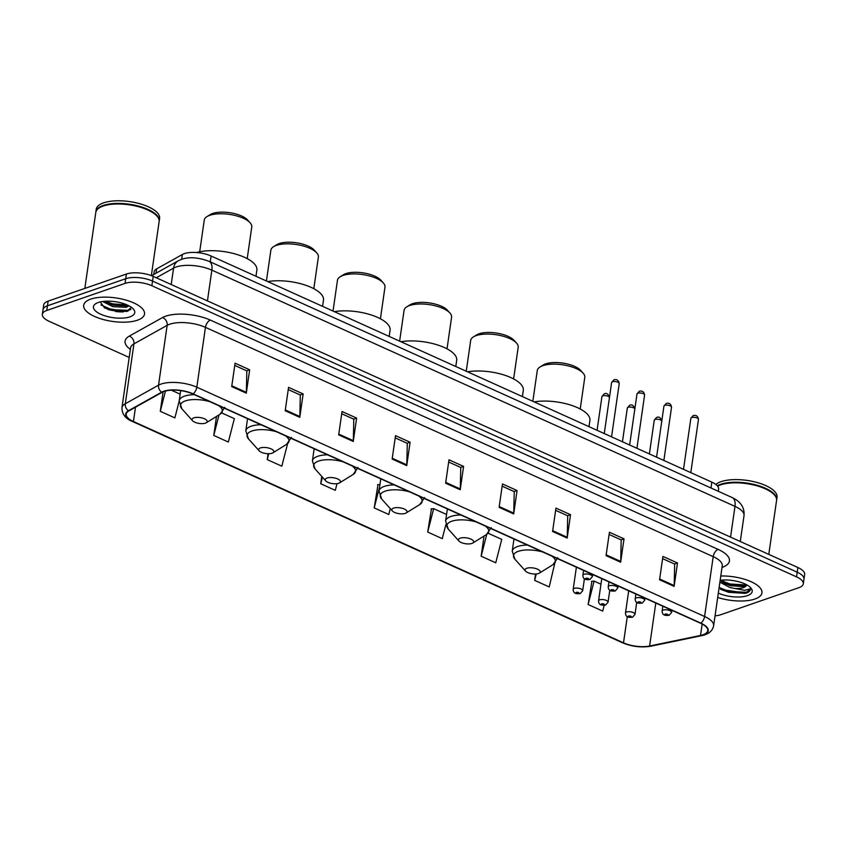<?xml version="1.0" encoding="UTF-8"?>
<svg xmlns="http://www.w3.org/2000/svg" width="847" height="847" viewBox="0 0 847 847"><rect width="100%" height="100%" fill="white"/><g stroke="black" fill="none" stroke-linecap="round" stroke-linejoin="round"><path stroke-width="1.27" d="M153.731 274.513L154.112 271.887A19.206 7.411 8.2 0 1 156.621 268.87L182.38 254.492A19.206 7.411 8.2 0 1 184.286 253.655A19.206 7.411 8.2 0 1 211.104 256.006L711.84 482.134A19.206 7.411 8.2 0 1 718.616 489.111L718.298 491.292M715.048 615.864A19.206 7.411 -171.8 0 0 720.606 614.774L798.88 587.68A19.206 7.411 -171.8 0 0 803.305 583.837L804.65 574.488A19.206 7.411 -171.8 0 0 797.874 567.511L153.212 276.397A19.206 7.411 -171.8 0 0 126.394 274.036L48.12 301.13A19.206 7.411 -171.8 0 0 43.695 304.973L43.028 309.653A19.206 7.411 -171.8 0 1 47.443 305.799A19.206 7.411 -171.8 0 0 43.028 309.653L42.35 314.322A19.206 7.411 -171.8 0 0 49.126 321.299L129.199 357.455M803.305 583.837A19.206 7.411 -171.8 0 0 796.529 576.86L151.867 285.746A19.206 7.411 -171.8 0 0 125.049 283.396L125.727 278.716L47.443 305.799L125.727 278.716A19.206 7.411 -171.8 0 1 152.534 281.066A19.206 7.411 -171.8 0 0 125.727 278.716L126.394 274.036M796.529 576.86L797.207 572.191L152.534 281.066L797.207 572.191A19.206 7.411 -171.8 0 1 803.972 579.157A19.206 7.411 -171.8 0 0 797.207 572.191L797.874 567.511M90.767 299.129A30.725 11.858 -171.8 0 0 83.694 305.291A30.725 11.858 -171.8 0 0 102.9 319.425A30.725 11.858 -171.8 0 0 137.447 320.208A30.725 11.858 -171.8 0 0 144.519 314.046A30.725 11.858 -171.8 0 0 125.314 299.912A30.725 11.858 -171.8 0 0 90.767 299.129A30.725 11.858 -171.8 0 0 83.694 305.291A30.725 11.858 -171.8 0 0 102.9 319.425A30.725 11.858 -171.8 0 0 137.447 320.208A30.725 11.858 -171.8 0 0 144.519 314.046A30.725 11.858 -171.8 0 0 125.314 299.912A30.725 11.858 -171.8 0 0 90.767 299.129M717.705 597.453A30.725 11.858 -171.8 0 0 754.878 599.03A30.725 11.858 -171.8 0 0 761.951 592.879A30.725 11.858 -171.8 0 0 720.797 575.992A30.725 11.858 -171.8 0 1 761.951 592.879A30.725 11.858 -171.8 0 1 754.878 599.03A30.725 11.858 -171.8 0 1 717.705 597.453M164.149 391.43A20.487 7.909 8.2 0 1 192.756 393.94L700.511 623.233A20.487 7.909 8.2 0 1 707.743 630.676A20.487 7.909 8.2 0 1 700.522 635.451L649.607 646.017A20.487 7.909 8.2 0 1 623.498 642.831L133.434 421.52A20.487 7.909 8.2 0 1 126.214 414.088A20.487 7.909 8.2 0 1 128.892 410.88L162.126 392.32A20.487 7.909 8.2 0 1 164.149 391.43M163.767 391.25A20.995 8.099 -171.8 0 0 161.682 392.172L128.458 410.721A20.995 8.099 -171.8 0 0 133.106 421.637L623.17 642.937A20.995 8.099 -171.8 0 0 649.924 646.208L700.85 635.642A20.995 8.099 -171.8 0 0 700.84 623.127L193.084 393.823A20.995 8.099 -171.8 0 0 163.767 391.25M123.291 311.918A25.601 9.878 8.2 0 1 115.425 311.474M662.587 558.628L674.667 564.081L674.191 585.573A5.124 2.827 114.3 0 1 674.127 586.368L677.494 562.99L662.915 556.405L659.548 579.782L674.127 586.368M674.53 564.017L677.494 562.99M609.109 534.478L621.19 539.931L620.713 561.423A5.124 2.827 114.3 0 1 620.65 562.217L624.017 538.84L609.438 532.255L606.06 555.632L620.65 562.217M621.052 539.867L624.017 538.84M555.632 510.328L567.712 515.781L567.236 537.273A5.124 2.827 114.3 0 1 567.172 538.067L570.539 514.69L555.95 508.105L552.583 531.482L567.172 538.067M567.575 515.717L570.539 514.69M502.155 486.178L514.235 491.631L513.758 513.123A5.124 2.827 114.3 0 1 513.695 513.917L517.062 490.54L502.472 483.955L499.105 507.332L513.695 513.917M514.087 491.567L517.062 490.54M234.757 365.428L246.837 370.88L246.361 392.373A5.124 2.827 114.3 0 1 246.297 393.167L249.664 369.79L235.085 363.204L231.707 386.581L246.297 393.167M246.699 370.817L249.664 369.79M288.245 389.578L300.314 395.03L299.849 416.523A5.124 2.827 114.3 0 1 299.774 417.317L303.141 393.94L288.562 387.354L285.195 410.731L299.774 417.317M300.177 394.967L303.141 393.94M341.722 413.728L353.792 419.18L353.326 440.673A5.124 2.827 114.3 0 1 353.252 441.467L356.619 418.09L342.04 411.504L338.673 434.882L353.252 441.467M353.654 419.117L356.619 418.09M395.2 437.878L407.28 443.33L406.804 464.823A5.124 2.827 114.3 0 1 406.729 465.617L410.107 442.24L395.517 435.654L392.15 459.032L406.729 465.617M407.132 443.267L410.107 442.24M448.677 462.028L460.757 467.48L460.281 488.973A5.124 2.827 114.3 0 1 460.217 489.767L463.584 466.39L448.995 459.805L445.628 483.182L460.217 489.767M460.609 467.417L463.584 466.39M125.049 283.396L46.776 310.478A19.206 7.411 -171.8 0 0 42.35 314.322M484.061 536.045L481.16 556.204L495.739 562.789L501.742 539.391L488.168 533.261M535.548 574.001L534.637 580.354L549.216 586.939L554.774 563.34M591.905 581.317L588.114 604.504L602.704 611.089L604.176 605.319M321.775 476.438L320.717 483.753L335.306 490.339L337.011 483.658M268.097 453.696L267.239 459.603L281.829 466.189L287.599 443.659M216.504 416.438L213.762 435.453L228.351 442.039L234.344 418.63L221.745 412.944M163.09 391.843L160.284 411.303L174.874 417.889L179.141 401.224M431.462 508.867L427.682 532.054L442.261 538.639L445.829 524.695M377.984 484.717L374.194 507.904L388.784 514.489L390.287 508.634M379.943 484.526L377.529 484.759M374.194 507.904L379.625 486.739M320.717 483.753L322.411 477.147M267.239 459.603L268.753 453.706M213.762 435.453L219.034 414.871M180.146 394.162L171.306 390.171M160.284 411.303L165.472 391.028M446.56 514.468L433.675 508.645L431.017 508.909M427.682 532.054L433.675 508.645M481.16 556.204L486.75 534.372M534.637 580.354L536.278 573.959M600.957 584.197L594.107 581.095L591.45 581.36M588.114 604.504L594.107 581.095M151.348 275.624L159.13 221.596A32.006 12.345 -171.8 0 0 156.96 216.07A32.006 12.345 -171.8 0 0 103.143 206.054A32.006 12.345 -171.8 0 0 99.417 207.78A32.006 12.345 -171.8 0 0 95.785 212.47L84.838 288.425M156.833 215.921A31.678 12.229 -171.8 0 0 156.716 215.784A31.678 12.229 -171.8 0 0 103.429 205.874A31.678 12.229 -171.8 0 0 99.745 207.579A31.678 12.229 -171.8 0 0 99.586 207.674M159.162 221.311A32.006 12.345 -171.8 0 0 159.215 221.014A32.006 12.345 -171.8 0 0 139.215 206.287A32.006 12.345 -171.8 0 0 103.228 205.472A32.006 12.345 -171.8 0 0 95.87 211.888A32.006 12.345 -171.8 0 0 95.827 212.184M159.215 221.014L159.596 218.388A32.006 12.345 -171.8 0 0 139.586 203.661A32.006 12.345 -171.8 0 0 103.609 202.846A32.006 12.345 -171.8 0 0 96.24 209.251L95.87 211.888M129.009 305.852L126.15 307.323L112.81 306.635L102.635 301.5M127.939 305.312L125.907 305.968L113.022 305.174L104.297 301.32M98.252 302.506A20.868 8.057 -171.8 0 0 95.827 303.628A20.868 8.057 -171.8 0 0 102.551 314.999A20.868 8.057 -171.8 0 0 129.962 316.831A20.868 8.057 -171.8 0 0 133.35 309.039A20.868 8.057 -171.8 0 0 98.252 302.506M100.2 301.956L104.88 308.117L126.51 311.505L131.37 307.419M130.872 309.409L128.522 310.341L111.952 309.716L100.909 304.952M127.124 304.941L112.799 303.872L105.324 301.236M127.029 311.389L111.846 310.447L104.149 307.705M127.008 305.672L112.693 304.602L105.356 302.04M247.208 258.621L251.771 226.964A24.002 9.264 -171.8 0 0 250.14 222.814L247.61 219.987A20.804 8.025 -171.8 0 0 212.629 213.476A20.804 8.025 -171.8 0 0 210.204 214.598L206.986 216.588A24.002 9.264 -171.8 0 0 204.254 220.114L199.691 251.771M250.14 222.814A24.002 9.264 -171.8 0 0 209.781 215.307A24.002 9.264 -171.8 0 0 206.986 216.588M205.461 423.129A7.676 2.965 -171.8 0 0 206.361 422.717A7.676 2.965 -171.8 0 0 203.883 418.534A7.676 2.965 -171.8 0 0 193.794 417.857A7.676 2.965 -171.8 0 0 192.544 420.726A7.676 2.965 -171.8 0 0 205.461 423.129M255.974 276.27L256.874 270.055A35.203 13.584 -171.8 0 0 235.773 254.121A35.203 13.584 -171.8 0 0 196.589 252.544M313.813 288.7L318.377 257.043A24.002 9.264 -171.8 0 0 316.746 252.893L314.216 250.066A20.804 8.025 -171.8 0 0 279.235 243.555A20.804 8.025 -171.8 0 0 276.81 244.677L273.592 246.668A24.002 9.264 -171.8 0 0 270.86 250.193L266.424 280.992M316.746 252.893A24.002 9.264 -171.8 0 0 276.387 245.386A24.002 9.264 -171.8 0 0 273.592 246.668M272.067 453.209A7.676 2.965 -171.8 0 0 272.956 452.796A7.676 2.965 -171.8 0 0 270.489 448.614A7.676 2.965 -171.8 0 0 260.4 447.936A7.676 2.965 -171.8 0 0 259.15 450.805A7.676 2.965 -171.8 0 0 272.067 453.209M322.58 306.349L323.48 300.134A35.203 13.584 -171.8 0 0 305.121 285.047A35.203 13.584 -171.8 0 0 267.726 281.585M380.419 318.779L384.972 287.122A24.002 9.264 -171.8 0 0 383.352 282.972L380.822 280.145A20.804 8.025 -171.8 0 0 345.841 273.634A20.804 8.025 -171.8 0 0 343.416 274.756L340.198 276.747A24.002 9.264 -171.8 0 0 337.466 280.272L333.03 311.071M383.352 282.972A24.002 9.264 -171.8 0 0 342.993 275.466A24.002 9.264 -171.8 0 0 340.198 276.747M338.673 483.288A7.676 2.965 -171.8 0 0 339.562 482.875A7.676 2.965 -171.8 0 0 337.095 478.693A7.676 2.965 -171.8 0 0 327.006 478.015A7.676 2.965 -171.8 0 0 325.756 480.884A7.676 2.965 -171.8 0 0 338.673 483.288M389.186 336.428L390.086 330.214A35.203 13.584 -171.8 0 0 371.727 315.126A35.203 13.584 -171.8 0 0 334.332 311.664M447.025 348.858L451.578 317.191A24.002 9.264 -171.8 0 0 449.958 313.051L447.428 310.224A20.804 8.025 -171.8 0 0 412.447 303.713A20.804 8.025 -171.8 0 0 410.022 304.835L406.804 306.826A24.002 9.264 -171.8 0 0 404.072 310.351L399.636 341.15M449.958 313.051A24.002 9.264 -171.8 0 0 409.599 305.534A24.002 9.264 -171.8 0 0 406.804 306.826M405.279 513.367A7.676 2.965 -171.8 0 0 406.168 512.954A7.676 2.965 -171.8 0 0 403.691 508.772A7.676 2.965 -171.8 0 0 393.611 508.094A7.676 2.965 -171.8 0 0 392.362 510.963A7.676 2.965 -171.8 0 0 405.279 513.367M455.792 366.507L456.692 360.293A35.203 13.584 -171.8 0 0 438.333 345.205A35.203 13.584 -171.8 0 0 400.938 341.733M513.621 378.937L518.184 347.27A24.002 9.264 -171.8 0 0 516.564 343.12L514.034 340.303A20.804 8.025 -171.8 0 0 479.053 333.792A20.804 8.025 -171.8 0 0 476.628 334.904L473.409 336.905A24.002 9.264 -171.8 0 0 470.678 340.43L466.242 371.23M516.564 343.12A24.002 9.264 -171.8 0 0 476.205 335.613A24.002 9.264 -171.8 0 0 473.409 336.905M471.885 543.446A7.676 2.965 -171.8 0 0 472.774 543.033A7.676 2.965 -171.8 0 0 470.297 538.851A7.676 2.965 -171.8 0 0 460.217 538.173A7.676 2.965 -171.8 0 0 458.968 541.042A7.676 2.965 -171.8 0 0 471.885 543.446M522.398 396.587L523.298 390.361A35.203 13.584 -171.8 0 0 504.939 375.285A35.203 13.584 -171.8 0 0 467.544 371.812M580.227 409.006L584.79 377.349A24.002 9.264 -171.8 0 0 583.17 373.199L580.64 370.372A20.804 8.025 -171.8 0 0 545.659 363.871A20.804 8.025 -171.8 0 0 543.234 364.983L540.015 366.984A24.002 9.264 -171.8 0 0 537.284 370.51L532.837 401.298M583.17 373.199A24.002 9.264 -171.8 0 0 542.811 365.692A24.002 9.264 -171.8 0 0 540.015 366.984M538.491 573.514A7.676 2.965 -171.8 0 0 539.38 573.101A7.676 2.965 -171.8 0 0 536.903 568.919A7.676 2.965 -171.8 0 0 526.823 568.252A7.676 2.965 -171.8 0 0 525.574 571.122A7.676 2.965 -171.8 0 0 538.491 573.514M589.004 426.666L589.904 420.44A35.203 13.584 -171.8 0 0 571.545 405.364A35.203 13.584 -171.8 0 0 534.15 401.891M768.79 554.383L776.572 500.429A32.006 12.345 -171.8 0 0 774.402 494.892A32.006 12.345 -171.8 0 0 720.585 484.886A32.006 12.345 -171.8 0 0 717.631 486.157M774.274 494.754A31.678 12.229 -171.8 0 0 774.147 494.606A31.678 12.229 -171.8 0 0 720.871 484.696A31.678 12.229 -171.8 0 0 717.61 486.146M776.604 500.132A32.006 12.345 -171.8 0 0 776.657 499.836A32.006 12.345 -171.8 0 0 756.646 485.119A32.006 12.345 -171.8 0 0 720.67 484.293A32.006 12.345 -171.8 0 0 717.314 485.786M776.657 499.836L777.038 497.21A32.006 12.345 -171.8 0 0 757.027 482.483A32.006 12.345 -171.8 0 0 721.051 481.668A32.006 12.345 -171.8 0 0 715.853 484.452M735.683 581.042L733.333 580.619M720.808 589.448L746.143 593.144C749.119 592.074 750.58 590.613 750.506 588.76L744.735 590.327L734.889 588.496A14.473 5.58 -171.8 0 0 743.38 587.617A14.473 5.58 -171.8 0 0 746.694 584.811M734.889 588.496L729.955 587.49L719.897 582.217M746.652 584.79L743.37 586.622L730.23 585.637L723.899 583.138L720.162 580.354M718.32 593.122A20.868 8.057 -171.8 0 0 747.393 595.653A20.868 8.057 -171.8 0 0 750.791 587.86A20.868 8.057 -171.8 0 0 720.172 580.311M750.484 589.353L750.506 588.76M750.495 589.29L746.271 592.275L728.865 591.397L719.135 587.5M746.514 585.044L729.934 583.975L720.522 580.269M745.424 593.366L728.738 592.328L720.437 589.237M744.735 586.23L729.807 584.906L722.639 582.387M181.692 259.277L182.38 254.492M210.257 261.871L211.104 256.006M155.996 273.242L156.621 268.87M710.993 487.999L711.84 482.134M730.559 537.114L734.984 506.379A12.8 7.072 -65.7 0 0 732.104 497.528C740.744 501.625 744.725 507.681 744.015 515.664A25.601 9.878 -171.8 0 0 734.984 506.379L211.866 270.14A25.601 9.878 -171.8 0 0 176.112 267.006A25.601 9.878 -171.8 0 0 173.571 268.118L171.21 284.518M207.441 300.886L211.866 270.14A12.8 7.072 -65.7 0 0 208.976 261.3L732.104 497.528M48.12 301.13L46.776 310.478M153.212 276.397L151.867 285.746M151.571 275.709L178.325 260.77A12.8 10.545 60.8 0 0 173.571 268.118L156.272 277.774M130.364 349.388A32.006 12.345 8.2 0 1 129.273 336.121L162.508 317.572A32.006 12.345 8.2 0 1 210.374 320.102L718.129 549.396A6.405 3.536 -65.7 0 0 713.206 556.648L205.45 327.355A25.601 9.878 -171.8 0 0 169.696 324.221A25.601 9.878 -171.8 0 0 167.155 325.333L133.932 343.882A25.601 9.878 -171.8 0 0 130.576 347.905L130.639 347.545M718.129 549.396A32.006 12.345 8.2 0 1 722.046 567.426A32.006 12.345 8.2 0 1 722.025 567.437M722.237 565.944A25.601 9.878 -171.8 0 0 713.206 556.648L704.588 616.5A25.601 9.878 8.2 0 1 713.619 625.795L722.279 565.584M133.106 421.637A6.405 3.536 -65.7 0 1 132.428 421.467C125.409 418.651 121.915 414.077 121.947 407.746A25.601 9.878 8.2 0 1 125.303 403.733L158.537 385.173A25.601 9.878 8.2 0 1 161.068 384.062A25.601 9.878 8.2 0 1 196.822 387.206A6.405 3.536 114.3 0 1 193.084 393.823M161.682 392.172A6.405 5.273 60.8 0 1 158.537 385.173L167.155 325.333A6.405 5.273 -119.2 0 0 162.508 317.572M623.17 642.937A6.405 3.536 114.3 0 1 622.492 642.767C631.873 646.642 641.348 647.786 650.898 646.187L701.814 635.631C708.621 634.234 712.549 630.962 713.619 625.795M649.924 646.208A6.405 4.044 78.3 0 0 650.898 646.187M129.273 336.121A6.405 5.273 -119.2 0 1 133.932 343.882L125.303 403.733A6.405 5.273 60.8 0 0 128.458 410.721M700.85 635.642A6.405 4.044 78.3 0 0 701.814 635.631M700.84 623.127A6.405 3.536 -65.7 0 0 704.588 616.5L196.822 387.206L205.45 327.355A6.405 3.536 -65.7 0 1 210.374 320.102M623.498 642.831L627.288 616.574M649.607 646.017L655.79 603.043M700.522 635.451L702.163 624.048M133.434 421.52L135.499 407.185M460.281 488.973L445.744 482.409M406.804 464.823L392.256 458.259M353.326 440.673L338.779 434.109M299.849 416.523L285.301 409.959M246.361 392.373L231.824 385.808M513.758 513.123L499.222 506.559M567.236 537.273L552.699 530.709M620.713 561.423L606.177 554.859M674.191 585.573L659.654 579.009M107.95 309.526A25.601 9.878 -171.8 0 0 128.045 311.082M206.361 422.717L219.945 414.299A21.164 8.174 -171.8 0 0 218.812 405.702M209.908 401.69A21.164 8.174 -171.8 0 0 185.324 400.917A21.164 8.174 -171.8 0 0 181.883 408.815L179.193 400.758A23.038 8.894 -171.8 0 1 184.498 396.142A23.038 8.894 -171.8 0 1 194.344 394.66M272.956 452.796L286.551 444.379A21.164 8.174 -171.8 0 0 285.418 435.782M276.514 431.769A21.164 8.174 -171.8 0 0 251.93 430.996A21.164 8.174 -171.8 0 0 248.489 438.894L245.799 430.837A23.038 8.894 -171.8 0 1 251.104 426.221A23.038 8.894 -171.8 0 1 260.95 424.739M339.562 482.875L353.157 474.458A21.164 8.174 -171.8 0 0 352.013 465.861M343.12 461.848A21.164 8.174 -171.8 0 0 318.536 461.075A21.164 8.174 -171.8 0 0 315.095 468.973L312.405 460.916A23.038 8.894 -171.8 0 1 317.71 456.3A23.038 8.894 -171.8 0 1 327.556 454.818M406.168 512.954L419.763 504.537A21.164 8.174 -171.8 0 0 418.619 495.94M409.726 491.916A21.164 8.174 -171.8 0 0 385.141 491.154A21.164 8.174 -171.8 0 0 381.701 499.052L379.011 490.995A23.038 8.894 -171.8 0 1 384.316 486.379A23.038 8.894 -171.8 0 1 394.162 484.897M472.774 543.033L486.369 534.616A21.164 8.174 -171.8 0 0 485.225 526.019M476.332 521.996A21.164 8.174 -171.8 0 0 451.747 521.233A21.164 8.174 -171.8 0 0 448.307 529.131L445.617 521.074A23.038 8.894 -171.8 0 1 450.922 516.458A23.038 8.894 -171.8 0 1 460.768 514.976M539.38 573.101L552.975 564.695A21.164 8.174 -171.8 0 0 551.831 556.098M542.938 552.075A21.164 8.174 -171.8 0 0 518.353 551.312A21.164 8.174 -171.8 0 0 514.912 559.211L512.223 551.153A23.038 8.894 -171.8 0 1 517.528 546.537A23.038 8.894 -171.8 0 1 527.374 545.044M612.508 381.743A3.843 1.482 -171.8 0 0 611.619 382.516L613.884 379.816C616.902 379.054 618.681 380.314 619.221 383.606A3.843 1.482 -171.8 0 0 616.828 381.838A3.843 1.482 -171.8 0 0 612.508 381.743M583.572 570.423L582.874 575.24A4.796 1.853 8.2 0 1 583.985 574.277A4.796 1.853 8.2 0 1 589.385 574.404A4.796 1.853 8.2 0 1 592.381 576.606L592.678 574.541M585.997 578.3A1.599 0.614 -171.8 0 0 586.188 579.2A1.599 0.614 -171.8 0 0 588.421 579.401A1.599 0.614 -171.8 0 0 588.231 578.49A1.599 0.614 -171.8 0 0 585.997 578.3M637.886 393.199A3.843 1.482 -171.8 0 0 636.997 393.971L639.263 391.272C642.28 390.509 644.059 391.78 644.599 395.073A3.843 1.482 -171.8 0 0 642.206 393.304A3.843 1.482 -171.8 0 0 637.886 393.199M608.951 581.889L608.252 586.696A4.796 1.853 8.2 0 1 609.364 585.743A4.796 1.853 8.2 0 1 614.763 585.859A4.796 1.853 8.2 0 1 617.759 588.072L618.056 585.997M611.375 589.756A1.599 0.614 -171.8 0 0 611.566 590.655A1.599 0.614 -171.8 0 0 613.8 590.857A1.599 0.614 -171.8 0 0 613.609 589.957A1.599 0.614 -171.8 0 0 611.375 589.756M664.821 405.364A3.843 1.482 -171.8 0 0 663.932 406.137L666.197 403.437C669.215 402.674 670.993 403.934 671.533 407.227A3.843 1.482 -171.8 0 0 669.13 405.459A3.843 1.482 -171.8 0 0 664.821 405.364M635.885 594.054L635.186 598.861A4.796 1.853 8.2 0 1 636.298 597.897A4.796 1.853 8.2 0 1 641.687 598.024A4.796 1.853 8.2 0 1 644.694 600.237L644.991 598.162M638.31 601.921A1.599 0.614 -171.8 0 0 638.5 602.82A1.599 0.614 -171.8 0 0 640.734 603.022A1.599 0.614 -171.8 0 0 640.544 602.122A1.599 0.614 -171.8 0 0 638.31 601.921M691.755 417.529A3.843 1.482 -171.8 0 0 690.866 418.302L693.132 415.602C696.149 414.839 697.928 416.099 698.468 419.392A3.843 1.482 -171.8 0 0 696.065 417.624A3.843 1.482 -171.8 0 0 691.755 417.529M662.82 606.208L662.121 611.026A4.796 1.853 8.2 0 1 663.233 610.062A4.796 1.853 8.2 0 1 668.622 610.189A4.796 1.853 8.2 0 1 671.629 612.392L671.925 610.327M665.244 614.086A1.599 0.614 -171.8 0 0 665.435 614.986A1.599 0.614 -171.8 0 0 667.669 615.187A1.599 0.614 -171.8 0 0 667.478 614.276A1.599 0.614 -171.8 0 0 665.244 614.086M609.48 397.359A3.843 1.482 -171.8 0 0 606.717 395.835A3.843 1.482 -171.8 0 0 602.81 395.835A3.843 1.482 -171.8 0 0 601.931 396.608L597.071 430.308M574.298 588.369A4.796 1.853 8.2 0 1 579.687 588.496A4.796 1.853 8.2 0 1 582.694 590.708L580.206 593.588C578.035 593.747 573.197 594.594 573.186 589.332A4.796 1.853 8.2 0 1 574.298 588.369M578.734 593.493A1.599 0.614 -171.8 0 0 578.533 592.593A1.599 0.614 -171.8 0 0 576.299 592.392A1.599 0.614 -171.8 0 0 576.5 593.292A1.599 0.614 -171.8 0 0 578.734 593.493M634.858 408.815A3.843 1.482 -171.8 0 0 632.095 407.291A3.843 1.482 -171.8 0 0 628.188 407.301A3.843 1.482 -171.8 0 0 627.309 408.063L622.45 441.763M599.676 599.835A4.796 1.853 8.2 0 1 605.065 599.951A4.796 1.853 8.2 0 1 608.072 602.164L605.584 605.054C603.413 605.203 598.575 606.05 598.564 600.798A4.796 1.853 8.2 0 1 599.676 599.835M604.112 604.949A1.599 0.614 -171.8 0 0 603.911 604.049A1.599 0.614 -171.8 0 0 601.677 603.858A1.599 0.614 -171.8 0 0 601.878 604.758A1.599 0.614 -171.8 0 0 604.112 604.949M661.793 420.98A3.843 1.482 -171.8 0 0 659.03 419.456A3.843 1.482 -171.8 0 0 655.123 419.456A3.843 1.482 -171.8 0 0 654.244 420.228L649.384 453.928M626.6 612A4.796 1.853 8.2 0 1 632 612.116A4.796 1.853 8.2 0 1 635.006 614.329L632.518 617.219C630.348 617.368 625.51 618.215 625.499 612.963A4.796 1.853 8.2 0 1 626.6 612M631.047 617.114A1.599 0.614 -171.8 0 0 630.846 616.214A1.599 0.614 -171.8 0 0 628.612 616.013A1.599 0.614 -171.8 0 0 628.813 616.923A1.599 0.614 -171.8 0 0 631.047 617.114M178.325 260.77L181.65 259.298C189.23 256.715 198.346 257.382 208.976 261.3M744.015 515.664L740.299 541.508M132.428 421.467L622.492 642.767M121.947 407.746L130.576 347.905M224.804 407.333L219.945 414.299M180.655 390.605L179.193 400.758M192.544 420.726L181.883 408.815M291.41 437.412L286.551 444.379M247.546 418.683L245.799 430.837M259.15 450.805L248.489 438.894M358.016 467.491L353.157 474.458M314.152 448.762L312.405 460.916M325.756 480.884L315.095 468.973M424.622 497.57L419.763 504.537M380.758 478.841L379.011 490.995M392.362 510.963L381.701 499.052M491.228 527.649L486.369 534.616M447.364 508.92L445.617 521.074M458.968 541.042L448.307 529.131M557.834 557.728L552.975 564.695M513.97 538.999L512.223 551.153M525.574 571.122L514.912 559.211M611.619 382.516L604.26 433.558M582.874 575.24C582.895 580.491 587.733 579.655 589.893 579.496L592.381 576.606M619.221 383.606L611.555 436.851M636.997 393.971L629.639 445.014M608.252 586.696C608.273 591.958 613.112 591.111 615.271 590.962L617.759 588.072M644.599 395.073L636.933 448.307M663.932 406.137L656.573 457.179M635.186 598.861C635.208 604.123 640.046 603.276 642.206 603.117L644.694 600.237M671.533 407.227L663.868 460.472M690.866 418.302L683.508 469.344M662.121 611.026C662.142 616.277 666.97 615.441 669.141 615.282L671.629 612.392M698.468 419.392L690.803 472.637M609.533 397.698C608.337 393.929 606.558 392.659 604.197 393.908L601.931 396.608M584.419 578.692L582.694 590.708M576.384 567.183L573.186 589.332M634.911 409.165C633.715 405.385 631.936 404.125 629.575 405.374L627.309 408.063M609.798 590.158L608.072 602.164M601.762 578.639L598.564 600.798M661.846 421.33C660.649 417.55 658.871 416.279 656.51 417.529L654.244 420.228M636.732 602.312L635.006 614.329M628.696 590.804L625.499 612.963"/></g></svg>
